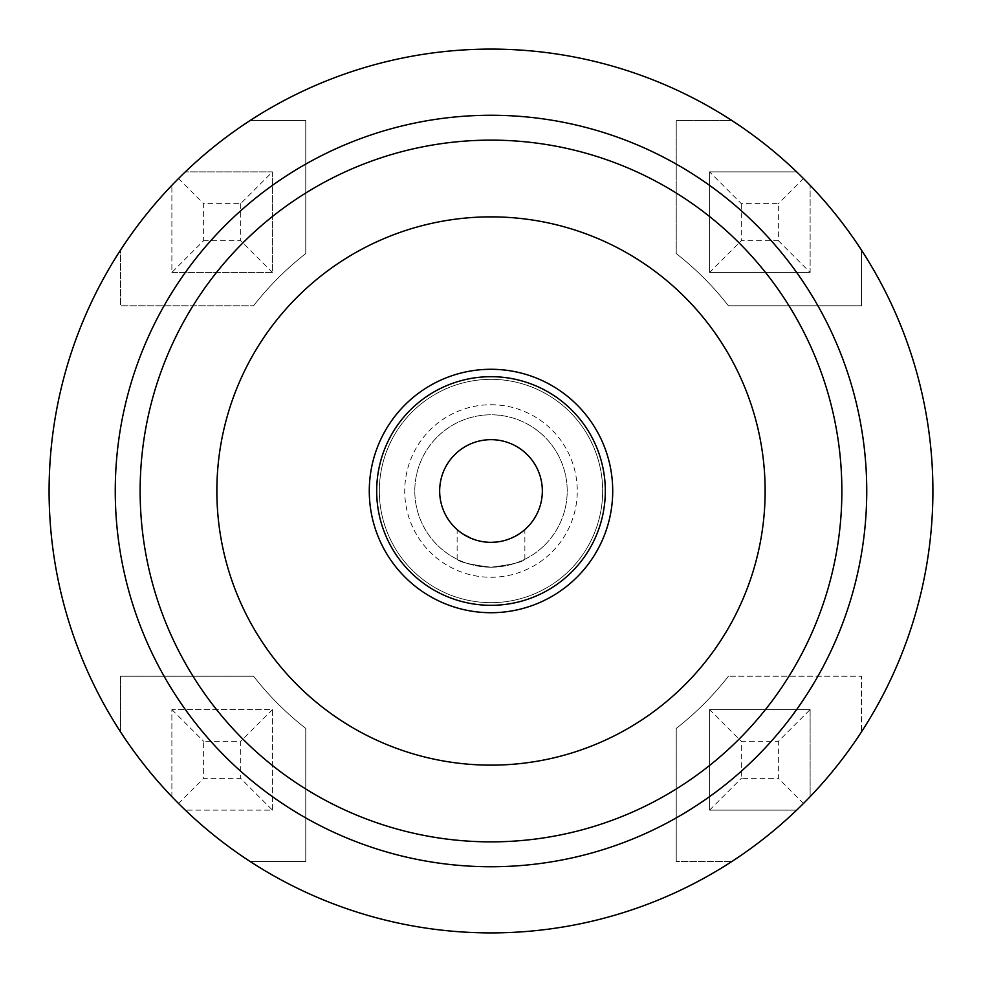 <?xml version="1.0" encoding="UTF-8"?>
<svg xmlns="http://www.w3.org/2000/svg" width="982" height="982" viewBox="0 0 982 982"><rect width="100%" height="100%" fill="white"/><g stroke="black" fill="none" stroke-linecap="round" stroke-linejoin="round"><path stroke-width="0.74" stroke-dasharray="4.91 3.68" d="M120.541 676.23L120.541 731.909A441.9 441.9 0 0 0 171.875 796.672L171.875 709.569L272.431 709.569L272.431 810.125L185.328 810.125A441.9 441.9 0 0 0 250.091 861.459L305.77 861.459L305.77 728.423A301.13 301.13 0 0 1 253.577 676.23L120.541 676.23L253.577 676.23A301.13 301.13 0 0 0 305.77 728.423L305.77 861.459L250.091 861.459A441.9 441.9 0 0 0 796.672 810.125L709.569 810.125L709.569 709.569L810.125 709.569L810.125 796.672A441.9 441.9 0 0 0 861.459 731.909L861.459 676.23L728.423 676.23L861.459 676.23L861.459 731.909A441.9 441.9 0 0 0 810.125 185.328L796.672 171.875A441.9 441.9 0 0 0 731.909 120.541L676.23 120.541L676.23 253.577L676.23 120.541L731.909 120.541A441.9 441.9 0 0 0 185.328 171.875L171.875 185.328A441.9 441.9 0 0 0 120.541 250.091L120.541 305.77L253.577 305.77L120.541 305.77L120.541 250.091A441.9 441.9 0 0 0 120.541 731.909L120.541 676.23M676.23 861.459L676.23 728.423A301.13 301.13 0 0 0 728.423 676.23A301.13 301.13 0 0 1 676.23 728.423L676.23 861.459L731.909 861.459L676.23 861.459M861.459 305.77L861.459 250.091L861.459 305.77L728.423 305.77A301.13 301.13 0 0 0 676.23 253.577A301.13 301.13 0 0 1 728.423 305.77L861.459 305.77M305.77 120.541L250.091 120.541L305.77 120.541L305.77 253.577A301.13 301.13 0 0 0 253.577 305.77A301.13 301.13 0 0 1 305.77 253.577L305.77 120.541M491 602.666A111.666 111.666 0 0 1 379.334 491A111.666 111.666 0 0 1 491 379.334A111.666 111.666 0 0 1 602.666 491A111.666 111.666 0 0 1 491 602.666A111.666 111.666 0 0 1 379.334 491A111.666 111.666 0 0 1 491 379.334A111.666 111.666 0 0 1 602.666 491A111.666 111.666 0 0 1 491 602.666M272.431 810.125L272.431 709.569L171.875 709.569L171.875 796.672L178.528 803.472L185.328 810.125L272.431 810.125L240.676 778.37L203.63 778.37L203.63 741.324L240.676 741.324L240.676 778.37M810.125 709.569L709.569 709.569L709.569 810.125L796.672 810.125L803.472 803.472L810.125 796.672L810.125 709.569L778.37 741.324L778.37 778.37L741.324 778.37L741.324 741.324L778.37 741.324M225.308 756.692A375.75 375.75 0 0 0 756.692 756.692A375.75 375.75 0 0 0 756.692 225.308A375.75 375.75 0 0 0 225.308 225.308A375.75 375.75 0 0 0 225.308 756.692M491 216.862A274.138 274.138 0 0 1 765.138 491A274.138 274.138 0 0 1 491 765.138A274.138 274.138 0 0 1 216.862 491A274.138 274.138 0 0 1 491 216.862M491 567.203A76.203 76.203 0 0 1 414.797 491A76.203 76.203 0 0 1 491 414.797A76.203 76.203 0 0 1 567.203 491A76.203 76.203 0 0 1 491 567.203A76.203 76.203 0 0 1 414.797 491A76.203 76.203 0 0 1 491 414.797A76.203 76.203 0 0 1 567.203 491A76.203 76.203 0 0 1 491 567.203C511.426 564.724 522.706 562.072 524.867 559.274C522.952 561.999 511.659 564.65 491 567.203C511.426 564.724 522.706 562.072 524.867 559.274C522.952 561.999 511.659 564.65 491 567.203C470.55 564.711 459.257 562.06 457.133 559.274C459.06 561.999 470.353 564.65 491 567.203C470.55 564.711 459.257 562.06 457.133 559.274C459.06 561.999 470.353 564.65 491 567.203M491 612.719A121.719 121.719 0 0 0 612.719 491A121.719 121.719 0 0 0 491 369.281A121.719 121.719 0 0 0 369.281 491A121.719 121.719 0 0 0 491 612.719M496.02 542.089L491 542.334A51.334 51.334 0 0 0 542.334 491A51.334 51.334 0 0 0 491 439.666A51.334 51.334 0 0 0 439.666 491A51.334 51.334 0 0 0 491 542.334L480.984 541.352L491 542.334M504.858 540.431L505.939 540.112M508.516 539.253L512.886 537.436M518.827 534.134L521.025 532.637L518.827 534.134M510.701 538.406L509.904 538.725M506.049 540.075L504.785 540.444M463.173 534.134L460.975 532.637L463.173 534.134M272.431 171.875L185.328 171.875L272.431 171.875L272.431 272.431L171.875 272.431L171.875 185.328L171.875 272.431L203.63 240.676L203.63 203.63L240.676 203.63L272.431 171.875L272.431 272.431L171.875 272.431M178.528 178.528L203.63 203.63M272.431 272.431L240.676 240.676L203.63 240.676M240.676 203.63L240.676 240.676M778.37 240.676L810.125 272.431L810.125 185.328L810.125 272.431L709.569 272.431L709.569 171.875L796.672 171.875L709.569 171.875L741.324 203.63L778.37 203.63L778.37 240.676L741.324 240.676L741.324 203.63M803.472 178.528L778.37 203.63M810.125 272.431L709.569 272.431L709.569 171.875M709.569 272.431L741.324 240.676M803.472 803.472L778.37 778.37M709.569 810.125L741.324 778.37M709.569 709.569L741.324 741.324M178.528 803.472L203.63 778.37M171.875 709.569L203.63 741.324M272.431 709.569L240.676 741.324M491 404.731A86.269 86.269 0 0 1 577.269 491A86.269 86.269 0 0 1 491 577.269A86.269 86.269 0 0 1 404.731 491A86.269 86.269 0 0 1 491 404.731M524.867 559.274L524.867 529.58M457.133 559.274L457.133 529.58"/><path stroke-width="1.47" d="M932.9 491A441.9 441.9 0 0 1 178.528 803.472A441.9 441.9 0 0 1 321.887 82.734A441.9 441.9 0 0 1 932.9 491M225.308 756.692A375.75 375.75 0 0 1 225.308 225.308A375.75 375.75 0 0 1 756.692 225.308A375.75 375.75 0 0 1 756.692 756.692A375.75 375.75 0 0 1 225.308 756.692M491 841.869A350.869 350.869 0 0 1 140.131 491A350.869 350.869 0 0 1 491 140.131A350.869 350.869 0 0 1 841.869 491A350.869 350.869 0 0 1 491 841.869M491 765.138A274.138 274.138 0 0 1 216.862 491A274.138 274.138 0 0 1 491 216.862A274.138 274.138 0 0 1 765.138 491A274.138 274.138 0 0 1 491 765.138M491 612.719A121.719 121.719 0 0 0 612.719 491A121.719 121.719 0 0 0 491 369.281A121.719 121.719 0 0 0 369.281 491A121.719 121.719 0 0 0 491 612.719M491 605.317A114.317 114.317 0 0 1 376.683 491A114.317 114.317 0 0 1 491 376.683A114.317 114.317 0 0 1 605.317 491A114.317 114.317 0 0 1 491 605.317M491 542.334A51.334 51.334 0 0 1 439.666 491A51.334 51.334 0 0 1 491 439.666A51.334 51.334 0 0 1 542.334 491A51.334 51.334 0 0 1 491 542.334L496.02 542.089M505.939 540.112L508.516 539.253M512.886 537.436L515.059 536.344M515.096 536.332L510.701 538.406M521.025 532.637L521.651 532.17L521.025 532.637M509.904 538.725L506.049 540.075M480.984 541.352L477.142 540.431L480.984 541.352M476.061 540.112L472.109 538.725L476.061 540.112M471.299 538.406L463.173 534.134L471.299 538.406M460.975 532.637L460.349 532.17L460.975 532.637"/></g></svg>
